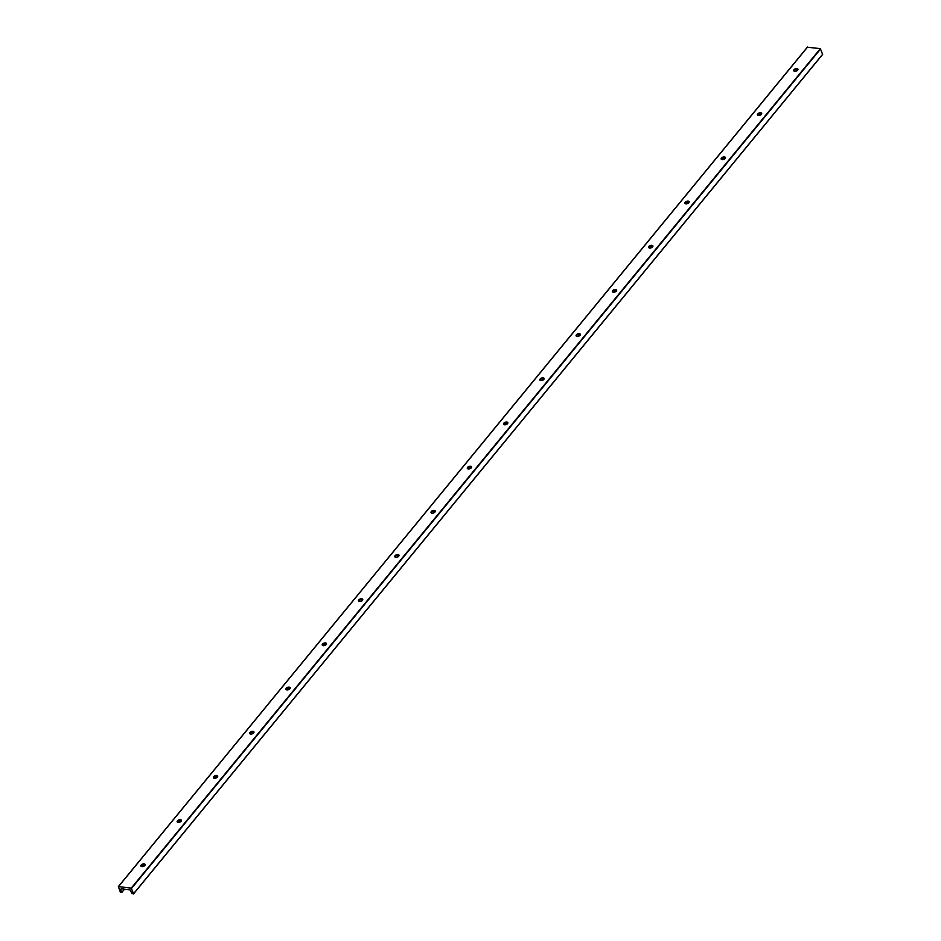 <?xml version="1.0" encoding="UTF-8"?>
<svg xmlns="http://www.w3.org/2000/svg" width="941" height="941" viewBox="0 0 941 941"><rect width="100%" height="100%" fill="white"/><g stroke="black" fill="none" stroke-linecap="round" stroke-linejoin="round"><path stroke-width="1.41" d="M144.843 865.473A2.247 1.235 159.7 0 1 142.632 866.614A2.247 1.235 159.7 0 1 140.903 866.038A2.247 1.235 159.7 0 1 142.585 864.085A2.247 1.235 159.7 0 1 145.126 864.473A2.247 1.235 159.7 0 1 144.843 865.473M140.927 866.096A2.247 1.235 159.7 0 1 141.197 865.214A2.247 1.235 159.7 0 1 144.373 864.038A2.247 1.235 159.7 0 1 145.149 864.544M133.54 893.915L822.622 54.402L133.54 893.915L132.081 893.585L130.011 889.857L121.213 888.774L120.742 889.386L121.248 888.774M822.622 54.402L820.34 48.626L807.449 47.226M822.634 54.26L133.551 893.762L131.258 888.128L118.378 886.598L120.354 892.139L121.683 892.503L120.742 889.386M145.043 864.379A4.587 2.529 -20.3 0 0 140.915 865.908M181.307 820.199A4.587 2.529 -20.3 0 0 177.179 821.728M217.571 776.019A4.587 2.529 -20.3 0 0 213.442 777.537M253.847 731.827A4.587 2.529 -20.3 0 0 249.718 733.357M290.11 687.648A4.587 2.529 -20.3 0 0 285.982 689.177M326.374 643.456A4.587 2.529 -20.3 0 0 322.245 644.985M362.65 599.276A4.587 2.529 -20.3 0 0 358.521 600.805M398.913 555.096A4.587 2.529 -20.3 0 0 394.785 556.625M435.177 510.904A4.587 2.529 -20.3 0 0 431.049 512.433M471.453 466.724A4.587 2.529 -20.3 0 0 467.324 468.253M507.717 422.544A4.587 2.529 -20.3 0 0 503.588 424.062M543.98 378.353A4.587 2.529 -20.3 0 0 539.852 379.882M580.256 334.173A4.587 2.529 -20.3 0 0 576.127 335.702M616.52 289.981A4.587 2.529 -20.3 0 0 612.391 291.51M652.783 245.801A4.587 2.529 -20.3 0 0 648.655 247.33M689.059 201.621A4.587 2.529 -20.3 0 0 684.93 203.138M725.323 157.429A4.587 2.529 -20.3 0 0 721.194 158.958M761.587 113.249A4.587 2.529 -20.3 0 0 757.458 114.778M797.862 69.058A4.587 2.529 -20.3 0 0 793.733 70.587M793.757 70.775A2.247 1.235 159.7 0 1 794.016 69.893A2.247 1.235 159.7 0 1 797.192 68.717A2.247 1.235 159.7 0 1 797.968 69.222M181.119 821.293A2.247 1.235 159.7 0 1 178.908 822.434A2.247 1.235 159.7 0 1 177.167 821.846A2.247 1.235 159.7 0 1 178.849 819.905A2.247 1.235 159.7 0 1 181.39 820.281A2.247 1.235 159.7 0 1 181.119 821.293M177.202 821.916A2.247 1.235 159.7 0 1 177.461 821.034A2.247 1.235 159.7 0 1 177.496 820.975A2.247 1.235 159.7 0 1 180.637 819.858A2.247 1.235 159.7 0 1 181.413 820.352M217.383 777.113A2.247 1.235 159.7 0 1 215.171 778.254A2.247 1.235 159.7 0 1 213.442 777.666A2.247 1.235 159.7 0 1 215.124 775.725A2.247 1.235 159.7 0 1 217.665 776.102A2.247 1.235 159.7 0 1 217.383 777.113M213.466 777.737A2.247 1.235 159.7 0 1 213.725 776.843A2.247 1.235 159.7 0 1 213.772 776.795A2.247 1.235 159.7 0 1 216.912 775.666A2.247 1.235 159.7 0 1 217.689 776.172M253.647 732.921A2.247 1.235 159.7 0 1 251.435 734.062A2.247 1.235 159.7 0 1 249.706 733.474A2.247 1.235 159.7 0 1 251.388 731.533A2.247 1.235 159.7 0 1 253.929 731.922A2.247 1.235 159.7 0 1 253.647 732.921M249.741 733.545A2.247 1.235 159.7 0 1 250 732.663A2.247 1.235 159.7 0 1 250.035 732.616A2.247 1.235 159.7 0 1 253.176 731.486A2.247 1.235 159.7 0 1 253.952 731.992M289.922 688.741A2.247 1.235 159.7 0 1 287.711 689.882A2.247 1.235 159.7 0 1 285.97 689.294A2.247 1.235 159.7 0 1 287.652 687.353A2.247 1.235 159.7 0 1 290.193 687.73A2.247 1.235 159.7 0 1 289.922 688.741M286.005 689.365A2.247 1.235 159.7 0 1 286.264 688.483A2.247 1.235 159.7 0 1 286.299 688.424A2.247 1.235 159.7 0 1 289.44 687.306A2.247 1.235 159.7 0 1 290.216 687.8M326.186 644.55A2.247 1.235 159.7 0 1 323.975 645.691A2.247 1.235 159.7 0 1 322.245 645.114A2.247 1.235 159.7 0 1 323.927 643.162A2.247 1.235 159.7 0 1 326.468 643.55A2.247 1.235 159.7 0 1 326.186 644.55M322.269 645.173A2.247 1.235 159.7 0 1 322.528 644.291A2.247 1.235 159.7 0 1 322.575 644.244A2.247 1.235 159.7 0 1 325.715 643.115A2.247 1.235 159.7 0 1 326.492 643.62M362.45 600.37A2.247 1.235 159.7 0 1 360.238 601.511A2.247 1.235 159.7 0 1 358.509 600.923A2.247 1.235 159.7 0 1 360.191 598.982A2.247 1.235 159.7 0 1 362.732 599.358A2.247 1.235 159.7 0 1 362.45 600.37M358.545 600.993A2.247 1.235 159.7 0 1 358.803 600.111A2.247 1.235 159.7 0 1 358.839 600.064A2.247 1.235 159.7 0 1 361.979 598.935A2.247 1.235 159.7 0 1 362.755 599.441M398.725 556.19A2.247 1.235 159.7 0 1 396.514 557.331A2.247 1.235 159.7 0 1 394.773 556.743A2.247 1.235 159.7 0 1 396.455 554.802A2.247 1.235 159.7 0 1 398.996 555.178A2.247 1.235 159.7 0 1 398.725 556.19M394.808 556.813A2.247 1.235 159.7 0 1 395.067 555.919A2.247 1.235 159.7 0 1 395.102 555.872A2.247 1.235 159.7 0 1 398.243 554.743A2.247 1.235 159.7 0 1 399.019 555.249M434.989 511.998A2.247 1.235 159.7 0 1 432.778 513.139A2.247 1.235 159.7 0 1 431.049 512.551A2.247 1.235 159.7 0 1 432.731 510.61A2.247 1.235 159.7 0 1 435.271 510.998A2.247 1.235 159.7 0 1 434.989 511.998M431.072 512.622A2.247 1.235 159.7 0 1 431.331 511.739A2.247 1.235 159.7 0 1 431.378 511.692A2.247 1.235 159.7 0 1 434.519 510.563A2.247 1.235 159.7 0 1 435.295 511.069M471.253 467.818A2.247 1.235 159.7 0 1 469.041 468.959A2.247 1.235 159.7 0 1 467.312 468.371A2.247 1.235 159.7 0 1 468.994 466.43A2.247 1.235 159.7 0 1 471.535 466.807A2.247 1.235 159.7 0 1 471.253 467.818M467.348 468.442A2.247 1.235 159.7 0 1 467.606 467.559A2.247 1.235 159.7 0 1 467.642 467.501A2.247 1.235 159.7 0 1 470.782 466.383A2.247 1.235 159.7 0 1 471.559 466.877M507.528 423.626A2.247 1.235 159.7 0 1 505.317 424.767A2.247 1.235 159.7 0 1 503.576 424.191A2.247 1.235 159.7 0 1 505.258 422.25A2.247 1.235 159.7 0 1 507.799 422.627A2.247 1.235 159.7 0 1 507.528 423.626M503.611 424.262A2.247 1.235 159.7 0 1 503.87 423.368A2.247 1.235 159.7 0 1 503.905 423.321A2.247 1.235 159.7 0 1 507.046 422.191A2.247 1.235 159.7 0 1 507.822 422.697M543.792 379.446A2.247 1.235 159.7 0 1 541.581 380.587A2.247 1.235 159.7 0 1 539.852 379.999A2.247 1.235 159.7 0 1 541.534 378.059A2.247 1.235 159.7 0 1 544.074 378.435A2.247 1.235 159.7 0 1 543.792 379.446M539.875 380.07A2.247 1.235 159.7 0 1 540.134 379.188A2.247 1.235 159.7 0 1 540.181 379.141A2.247 1.235 159.7 0 1 543.322 378.011A2.247 1.235 159.7 0 1 544.098 378.517M580.056 335.267A2.247 1.235 159.7 0 1 577.845 336.408A2.247 1.235 159.7 0 1 576.115 335.819A2.247 1.235 159.7 0 1 577.798 333.879A2.247 1.235 159.7 0 1 580.338 334.255A2.247 1.235 159.7 0 1 580.056 335.267M576.151 335.89A2.247 1.235 159.7 0 1 576.41 334.996A2.247 1.235 159.7 0 1 576.445 334.949A2.247 1.235 159.7 0 1 579.585 333.82A2.247 1.235 159.7 0 1 580.362 334.326M616.331 291.075A2.247 1.235 159.7 0 1 614.12 292.216A2.247 1.235 159.7 0 1 612.379 291.628A2.247 1.235 159.7 0 1 614.061 289.687A2.247 1.235 159.7 0 1 616.602 290.075A2.247 1.235 159.7 0 1 616.331 291.075M612.415 291.698A2.247 1.235 159.7 0 1 612.673 290.816A2.247 1.235 159.7 0 1 612.72 290.769A2.247 1.235 159.7 0 1 615.849 289.64A2.247 1.235 159.7 0 1 616.626 290.146M652.595 246.895A2.247 1.235 159.7 0 1 650.384 248.036A2.247 1.235 159.7 0 1 648.655 247.448A2.247 1.235 159.7 0 1 650.337 245.507A2.247 1.235 159.7 0 1 652.878 245.883A2.247 1.235 159.7 0 1 652.595 246.895M648.678 247.518A2.247 1.235 159.7 0 1 648.937 246.636A2.247 1.235 159.7 0 1 648.984 246.577A2.247 1.235 159.7 0 1 652.125 245.46A2.247 1.235 159.7 0 1 652.901 245.954M688.859 202.715A2.247 1.235 159.7 0 1 686.648 203.856A2.247 1.235 159.7 0 1 684.919 203.268A2.247 1.235 159.7 0 1 686.601 201.327A2.247 1.235 159.7 0 1 689.141 201.703A2.247 1.235 159.7 0 1 688.859 202.715M684.954 203.338A2.247 1.235 159.7 0 1 685.213 202.444A2.247 1.235 159.7 0 1 685.248 202.397A2.247 1.235 159.7 0 1 688.389 201.268A2.247 1.235 159.7 0 1 689.165 201.774M725.135 158.523A2.247 1.235 159.7 0 1 722.923 159.664A2.247 1.235 159.7 0 1 721.182 159.076A2.247 1.235 159.7 0 1 722.864 157.135A2.247 1.235 159.7 0 1 725.405 157.523A2.247 1.235 159.7 0 1 725.135 158.523M721.218 159.147A2.247 1.235 159.7 0 1 721.476 158.264A2.247 1.235 159.7 0 1 721.524 158.217A2.247 1.235 159.7 0 1 724.652 157.088A2.247 1.235 159.7 0 1 725.429 157.594M761.398 114.343A2.247 1.235 159.7 0 1 759.187 115.484A2.247 1.235 159.7 0 1 757.458 114.896A2.247 1.235 159.7 0 1 759.14 112.955A2.247 1.235 159.7 0 1 761.681 113.332A2.247 1.235 159.7 0 1 761.398 114.343M757.481 114.967A2.247 1.235 159.7 0 1 757.74 114.084A2.247 1.235 159.7 0 1 757.787 114.026A2.247 1.235 159.7 0 1 760.928 112.908A2.247 1.235 159.7 0 1 761.704 113.402M797.662 70.152A2.247 1.235 159.7 0 1 795.451 71.293A2.247 1.235 159.7 0 1 793.722 70.716A2.247 1.235 159.7 0 1 795.404 68.764A2.247 1.235 159.7 0 1 797.944 69.152A2.247 1.235 159.7 0 1 797.662 70.152M131.552 888.375L820.646 48.861M121.824 892.327L124.412 889.174L121.824 892.315M142.985 866.555L144.738 864.414L142.973 866.555M215.513 778.183L217.277 776.043L215.501 778.183M251.788 734.004L253.541 731.851L251.776 734.004M288.052 689.812L289.816 687.671L288.04 689.812M324.327 645.632L326.08 643.491L324.304 645.632M396.855 557.26L398.619 555.119L396.843 557.26M433.131 513.08L434.883 510.928M469.394 468.889L471.147 466.748L469.383 468.889M505.658 424.709L507.422 422.568L505.646 424.709M578.197 336.337L579.95 334.196L578.186 336.337M614.461 292.157L616.226 290.016L614.449 292.157M687.001 203.785L688.753 201.645L686.989 203.785M759.54 115.414L761.293 113.273L759.528 115.414M795.804 71.234L797.556 69.093L795.792 71.234M433.107 513.08L434.871 510.939M131.258 888.128L820.34 48.626M118.507 886.551L807.59 47.05M797.662 69.081L795.921 71.198M761.398 113.261L759.658 115.378M725.135 157.441L723.394 159.57M688.859 201.633L687.118 203.75M652.595 245.813L650.854 247.942M616.331 290.004L614.591 292.122M580.056 334.184L578.315 336.302M543.792 378.364L542.051 380.493M507.528 422.556L505.788 424.673M471.253 466.736L469.512 468.865M434.989 510.928L433.248 513.045M398.725 555.108L396.984 557.225M362.45 599.288L360.709 601.417M326.186 643.479L324.445 645.597M289.922 687.659L288.181 689.777M253.647 731.851L251.906 733.968M217.383 776.031L215.642 778.148M181.119 820.211L179.378 822.34M144.843 864.403L143.103 866.52M124.506 889.186L121.812 892.456M807.46 47.085L118.378 886.598"/></g></svg>
